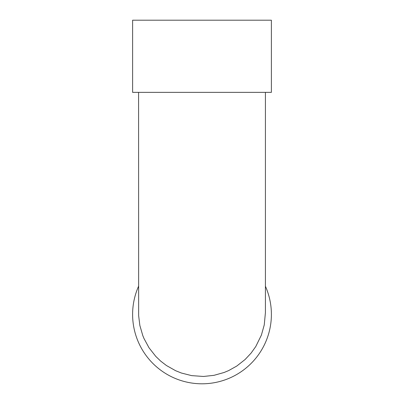 <?xml version="1.0" encoding="UTF-8"?>
<svg xmlns="http://www.w3.org/2000/svg" width="404" height="404" viewBox="0 0 404 404"><rect width="100%" height="100%" fill="white"/><g stroke="black" fill="none" stroke-linecap="round" stroke-linejoin="round"><path stroke-width="0.61" d="M138.577 92.365L138.648 315.665L139.86 325.478L142.804 335.623L143.981 338.486L149.005 347.758L155.772 356.389L160.752 361.166L166.413 365.504L175.573 370.685L181.386 373.023L191.642 375.624L203.525 376.462L213.974 375.336L224.089 372.493L228.654 370.584L236.769 366.054L245.056 359.55L250.995 353.222L255.767 346.551L261.383 335.128L264.251 324.922L265.423 312.57M265.423 286.259A69.387 69.387 0 0 1 202 383.8A69.387 69.387 0 0 1 138.577 286.259M132.613 20.2L271.387 20.2L271.387 92.365L132.613 92.365L132.613 20.2M265.423 92.365L265.423 312.716"/></g></svg>
